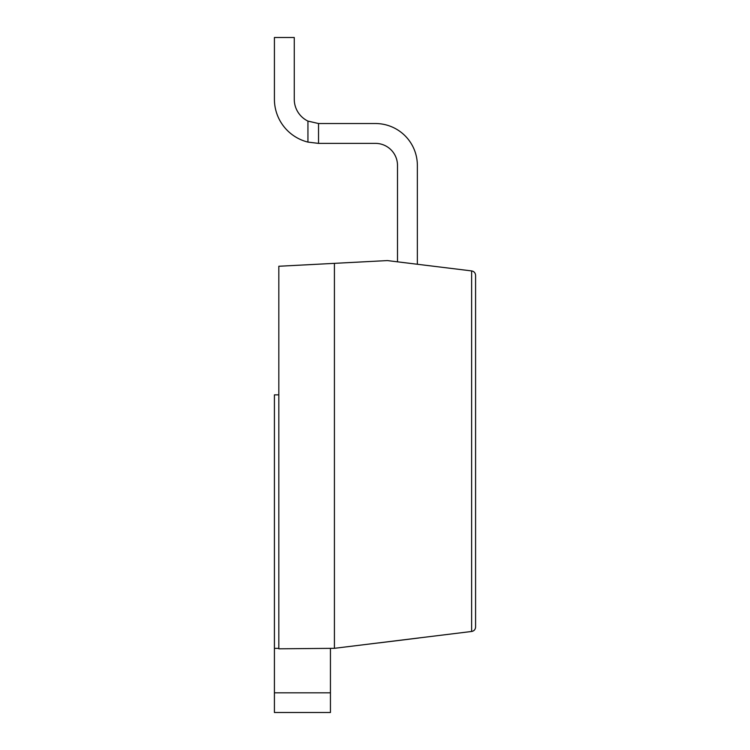<?xml version="1.0" encoding="UTF-8"?>
<svg xmlns="http://www.w3.org/2000/svg" width="750" height="750" viewBox="0 0 750 750"><rect width="100%" height="100%" fill="white"/><g stroke="black" fill="none" stroke-linecap="round" stroke-linejoin="round"><path stroke-width="1.12" d="M334.416 263.353L387.356 260.578L471.713 270.928C474.094 271.434 475.378 272.887 475.584 275.316L475.584 627.084C475.378 629.503 474.094 630.966 471.713 631.462L334.416 648.319L334.416 263.353L278.822 266.259L278.822 648.806L334.416 648.319M307.941 121.097A24.262 24.262 0 0 1 294.262 99.262L294.262 37.5L274.416 37.5L274.416 99.262A44.119 44.119 0 0 0 307.941 142.097L307.941 121.097L318.525 123.525L318.525 143.381L307.941 142.097M274.416 37.5L274.416 99.262M274.416 692.822L330.441 692.822L330.441 712.5L274.416 712.5L274.416 648.366L278.822 648.366M475.584 627.084C475.378 629.503 474.094 630.966 471.713 631.462M471.713 270.928C474.094 271.434 475.378 272.887 475.584 275.316M330.441 692.822L330.441 648.806M274.416 648.366L274.416 394.856L278.822 394.856M318.525 143.381L375.441 143.381A22.059 22.059 0 0 1 397.5 165.441L397.5 261.816M417.356 264.253L417.356 165.441A41.916 41.916 0 0 0 375.441 123.525L318.525 123.525M417.356 198.806L417.356 165.441M375.441 143.381A22.059 22.059 0 0 1 397.5 165.441M418.706 638.016L411.694 638.878M411.881 638.85L378.712 642.928M471.637 631.472L471.637 270.919"/></g></svg>

